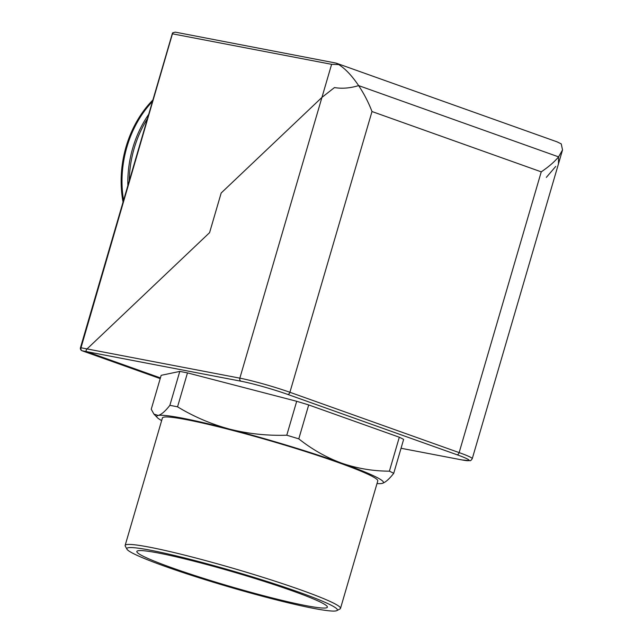 <?xml version="1.0" encoding="UTF-8"?>
<svg xmlns="http://www.w3.org/2000/svg" width="643" height="643" viewBox="0 0 643 643"><rect width="100%" height="100%" fill="white"/><g stroke="black" fill="none" stroke-linecap="round" stroke-linejoin="round"><path stroke-width="0.96" d="M148.694 114.366A97.246 76.501 100.8 0 0 132.763 148.027A97.246 76.501 100.8 0 0 127.861 185.61M123.56 200.311A96.989 76.292 -79.2 0 1 126.936 146.934A96.989 76.292 -79.2 0 1 152.463 101.465M129.259 180.828A97.31 76.549 -79.2 0 1 134.194 148.292A97.31 76.549 -79.2 0 1 147.424 118.714M152.905 99.962A96.948 76.26 100.8 0 0 126.068 146.781A96.948 76.26 100.8 0 0 123.046 202.071M555.729 166.424L546.357 177.38M461.69 459.874A2.516 1.977 100.8 0 0 461.923 459.93L401.047 448.267L461.69 459.874A34.545 2.572 -163.7 0 0 456.924 454.722L287.678 394.4A34.545 2.572 -163.7 0 0 241.012 381.219L86.749 351.657C85.76 351.126 85.881 350.194 87.102 348.884L209.578 232.662L221.176 193.004L321.942 97.398L334.473 87.569C342.044 88.855 350.097 88.195 358.625 85.599L558.566 156.86L558.454 163.917L472.251 458.7A37.061 2.757 16.3 0 0 459.15 452.608L541.245 171.85C548.889 166.666 554.66 161.666 558.566 156.86L562.529 149.964L561.251 143.887L557.055 141.846L336.136 63.11L338.7 64.565L331.611 64.324L172.782 33.886L172.75 32.769L175.354 32.15L336.136 63.11M172.75 32.769L81.01 347.71A2.516 1.977 100.8 0 0 82.175 350.781L86.749 351.657L160.404 377.907L86.749 351.657C85.76 351.126 85.881 350.194 87.102 348.884L209.578 232.662L221.176 193.004L321.942 97.398L334.473 87.569C342.044 88.855 350.097 88.195 358.625 85.599C351.906 75.673 345.267 68.656 338.7 64.565M313.752 608.407A109.68 8.158 -163.7 0 0 336.924 610.593A109.68 8.158 -163.7 0 0 272.15 583.088A109.68 8.158 -163.7 0 0 150.486 550.223A109.68 8.158 -163.7 0 0 126.968 549.202A109.68 8.158 -163.7 0 0 199.459 577.896A109.68 8.158 -163.7 0 0 313.752 608.407M126.968 549.202L125.264 546.108A112.187 8.343 16.3 0 1 125.144 545.417A112.187 8.343 16.3 0 1 149.321 547.145A112.187 8.343 16.3 0 1 270.028 579.568A112.187 8.343 16.3 0 1 340.501 608.399A112.187 8.343 16.3 0 1 340.026 608.905L336.924 610.593M377.007 483.568A118.095 8.785 -163.7 0 0 382.022 483.44A118.095 8.785 -163.7 0 0 382.175 483.399A118.095 8.785 -163.7 0 0 341.698 463.169A118.095 8.785 -163.7 0 0 229.776 429.178A118.095 8.785 -163.7 0 0 158.17 415.458A118.095 8.785 -163.7 0 0 157.374 417.669A118.095 8.785 -163.7 0 0 161.642 420.586M158.25 552.988A99.247 7.378 -163.7 0 0 136.855 551.461A99.247 7.378 -163.7 0 0 199.201 576.964A99.247 7.378 -163.7 0 0 305.988 605.642A99.247 7.378 -163.7 0 0 327.375 607.169A99.247 7.378 -163.7 0 0 265.029 581.666A99.247 7.378 -163.7 0 0 158.25 552.988M340.501 608.399L377.771 480.932A112.187 8.343 -163.7 0 0 307.298 452.101A112.187 8.343 -163.7 0 0 186.591 419.686A112.187 8.343 -163.7 0 0 162.414 417.958L125.144 545.417M541.245 171.85L372 111.528C368.487 102.366 364.034 93.725 358.625 85.599L558.566 156.86L558.454 163.917L562.529 149.964M382.022 483.44C385.229 482.596 389.128 479.228 393.717 473.328L403.635 439.402A132.852 9.878 -163.7 0 0 399.311 437.224L308.704 404.937L298.786 438.864A132.852 9.878 -163.7 0 0 286.778 435.215C267.303 435.825 248.311 433.808 229.776 429.178C211.29 424.179 193.881 416.728 177.548 406.826A132.852 9.878 -163.7 0 0 169.865 405.347C165.267 411.255 161.369 414.622 158.17 415.458L153.918 414.076L151.242 409.245L161.168 375.319L179.783 371.421L169.865 405.347M308.704 404.937A132.852 9.878 -163.7 0 0 296.696 401.288L286.778 435.215M393.717 473.328A132.852 9.878 -163.7 0 0 389.393 471.158C373.109 471.142 357.219 468.482 341.698 463.169C326.467 457.559 312.16 449.457 298.786 438.864M399.311 437.224L389.393 471.158M296.696 401.288L187.475 372.892L177.548 406.826M187.475 372.892A132.852 9.878 -163.7 0 0 179.783 371.421M331.611 64.324L239.847 378.148L80.471 347.67L172.388 33.34M82.175 350.781A2.516 1.543 109.6 0 1 82.039 350.748L160.203 378.606L82.175 350.781M372 111.528L289.905 392.286L459.15 452.608A2.516 1.543 109.6 0 1 456.924 454.722M241.012 381.219A2.516 1.977 100.8 0 1 239.847 378.148A37.061 2.757 16.3 0 1 289.905 392.286A2.516 1.543 109.6 0 1 287.678 394.4M472.251 458.7C471.134 460.324 470.387 460.983 470.025 460.685L461.923 459.93A2.516 1.977 100.8 0 0 462.164 459.962M80.471 347.67A2.516 2.516 0 0 0 82.039 350.748M157.374 417.669L153.918 414.076"/></g></svg>
